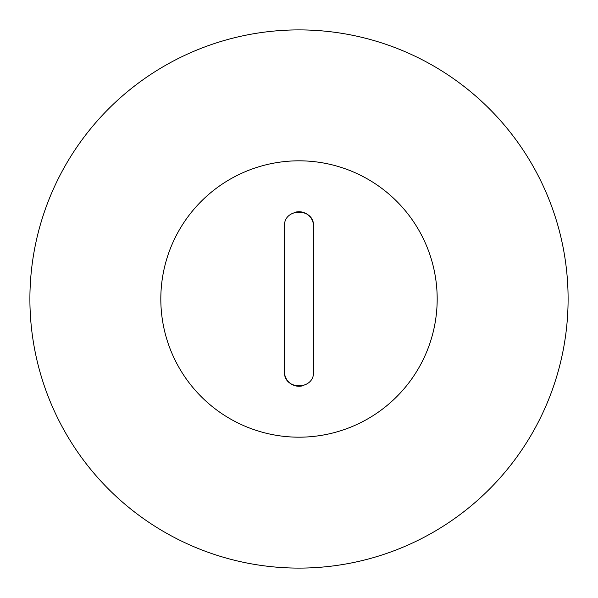 <?xml version="1.0" encoding="UTF-8"?>
<svg xmlns="http://www.w3.org/2000/svg" width="598" height="598" viewBox="0 0 598 598"><rect width="100%" height="100%" fill="white"/><g stroke="black" fill="none" stroke-linecap="round" stroke-linejoin="round"><path stroke-width="0.9" d="M29.9 299A269.1 269.1 0 0 0 299 568.1A269.1 269.1 0 0 0 568.1 299A269.1 269.1 0 0 0 299 29.9A269.1 269.1 0 0 0 29.9 299M284.454 226.268L284.454 371.732C283.557 390.487 314.443 390.501 313.546 371.732L313.546 226.268C314.443 207.513 283.557 207.499 284.454 226.268M313.546 226.268A14.546 14.546 0 0 0 294.089 212.582M284.454 371.732A14.546 14.546 0 0 0 303.911 385.418M160.817 299A138.183 138.183 0 0 0 299 437.183A138.183 138.183 0 0 0 437.183 299A138.183 138.183 0 0 0 299 160.817A138.183 138.183 0 0 0 160.817 299"/></g></svg>
